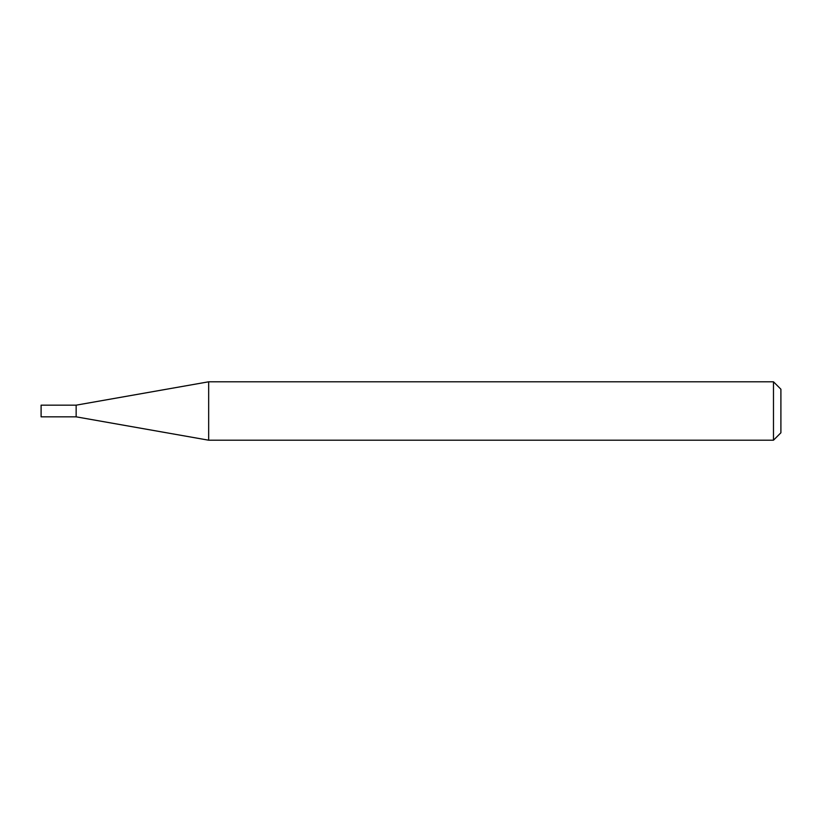 <?xml version="1.0" encoding="UTF-8"?>
<svg xmlns="http://www.w3.org/2000/svg" width="822" height="822" viewBox="0 0 822 822"><rect width="100%" height="100%" fill="white"/><g stroke="black" fill="none" stroke-linecap="round" stroke-linejoin="round"><path stroke-width="1.23" d="M76.148 416.836L76.148 405.164L208.665 381.798L208.665 440.202L76.148 416.836L41.1 416.836L41.1 405.164L76.148 405.164M773.481 381.798L780.9 389.217L780.9 432.783L773.481 440.202L773.481 381.798L208.665 381.798M773.481 440.202L208.665 440.202"/></g></svg>
